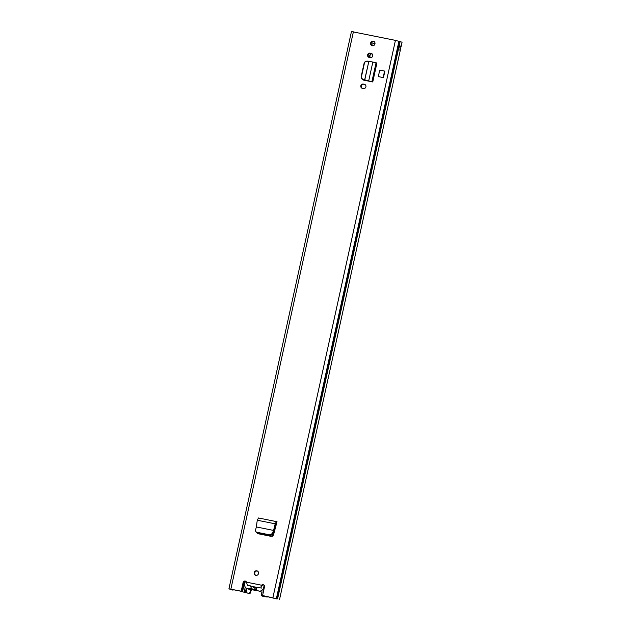 <?xml version="1.0" encoding="UTF-8"?>
<svg xmlns="http://www.w3.org/2000/svg" width="631" height="631" viewBox="0 0 631 631"><rect width="100%" height="100%" fill="white"/><g stroke="black" fill="none" stroke-linecap="round" stroke-linejoin="round"><path stroke-width="0.95" d="M272.411 533.479L269.926 534.899L270.383 535.569L272.876 534.157L274.083 530.892L273.546 530.426L272.411 533.479L272.876 534.157M270.383 535.569L257.345 532.927L255.768 531.523L257.598 533.503M269.926 534.899L256.888 532.248M256.943 532.801L258.213 533.747L271.196 536.382L273.546 534.828L277.025 521.727L276.465 521.616L275.179 523.864L273.578 530.434L256.352 526.94L255.539 530.056L255.768 531.523M256.352 526.94L256.904 527.232L256.32 526.932L257.274 520.236L258.505 517.972L277.025 521.727M370.839 81.58L363.495 80.09A2.556 2.414 -69.9 0 1 361.808 78.67M370.326 61.68L367.66 61.144A2.556 2.414 -69.9 0 0 366.248 61.302M379.736 70.096L378.316 76.588L383.451 77.629L384.878 71.145L379.736 70.096M263.671 584.905A1.861 1.751 110.1 0 0 262.133 585.426L261.55 585.213A1.861 1.751 110.1 0 1 264.476 586.862L262.567 595.53L277.072 598.819M277.041 598.985L262.567 595.53M279.549 599.45L400.291 50.299L398.445 49.612L399.289 45.763L401.182 46.244L402.073 42.19L395.432 40.368L351.451 31.55L228.927 588.81L232.823 590.103L233.21 589.669M247.415 585.458L246.484 582.161A1.861 1.751 110.1 0 0 243.109 582.531L241.208 591.2L228.927 588.81M254.183 572.656A2.335 2.201 110.1 0 1 257.148 570.905A2.335 2.201 110.1 0 1 258.505 573.54A2.335 2.201 110.1 0 1 255.539 575.291A2.335 2.201 110.1 0 1 254.183 572.656M370.634 43.011A2.335 2.201 110.1 0 1 373.599 41.26A2.335 2.201 110.1 0 1 374.956 43.886A2.335 2.201 110.1 0 1 371.99 45.645A2.335 2.201 110.1 0 1 370.634 43.011M370.105 53.17L371.162 53.383A2.185 2.059 110.1 0 1 372.676 56.072A2.185 2.059 110.1 0 1 370.223 57.642L369.167 57.429A2.185 2.059 110.1 0 1 367.613 54.889A2.185 2.059 110.1 0 1 370.105 53.17L371.722 53.596M363.306 84.073L364.363 84.286A2.185 2.059 110.1 0 1 365.877 86.975A2.185 2.059 110.1 0 1 363.432 88.545L362.375 88.332A2.185 2.059 110.1 0 1 360.822 85.792A2.185 2.059 110.1 0 1 363.306 84.073L364.931 84.499M362.391 88.332A2.185 2.059 110.1 0 1 363.89 84.286M369.182 57.429A2.185 2.059 110.1 0 1 370.689 53.383M255.839 575.377A2.335 2.201 110.1 0 1 257.432 571.031M372.29 45.732A2.335 2.201 110.1 0 1 373.875 41.386M241.208 591.2L241.791 591.413L243.692 582.744A1.861 1.751 110.1 0 1 245.751 581.269M241.791 591.413L231.451 589.315L233.115 590.08M368.93 61.491L367.66 61.144M367.573 61.317A2.556 2.414 110.1 0 1 368.244 61.357M363.464 80.082A2.556 2.414 110.1 0 1 362.596 79.277M401.182 46.244L400.086 50.188M246.484 582.161L261.55 585.213L261.06 586.625L261.77 585.891M261.06 586.625L261.179 588.25M256.107 587.571L254.222 587.185M383.451 77.629L378.316 76.588M383.167 77.518L384.594 71.035M376.668 62.958L372.842 62.019L368.693 80.902L369.514 81.162L364.663 79.806L368.82 61.483L364.773 79.9L372.495 81.904L376.92 63.021L372.755 81.967M369.514 81.162L370.799 81.565M364.773 79.9L365.594 80.161M367.116 61.317C365.57 61.183 364.568 61.83 364.103 63.242L361.192 76.501C361.058 77.96 361.697 78.954 363.125 79.482L364.355 79.829M372.842 62.019L367.423 61.294C365.877 61.16 364.876 61.806 364.41 63.218L361.5 76.477C361.358 77.936 362.005 78.93 363.424 79.459L364.663 79.806M367.423 61.294L366.437 61.278M276.623 523.549L275.794 523.935L274.083 530.892M273.578 530.434L274.13 530.726M257.274 520.236L275.794 523.935M260.737 587.95L257.29 587.248A3.636 3.431 110.1 0 1 250.72 585.915L247.281 585.221M245.656 581.261A4.157 3.92 -69.9 0 0 244.931 582.894L244.702 583.904A4.157 3.92 -69.9 0 0 249.758 588.565A1.814 1.712 110.1 0 1 251.438 588.904A4.157 3.92 -69.9 0 0 255.381 589.701A1.719 1.625 110.1 0 1 257.014 590.032A4.18 3.944 -69.9 0 0 263.64 587.745L263.868 586.727A4.157 3.92 -69.9 0 0 263.908 585.071M252.889 586.57A2.074 1.956 -69.9 0 0 256.367 587.272M258.339 590.868L260.926 591.815A4.18 3.944 -69.9 0 0 263.372 591.87M252.747 589.725L255.334 590.671A4.157 3.92 -69.9 0 0 257.898 590.679M252.124 589.433L249.758 588.565M247.123 588.581L249.71 589.535A4.157 3.92 -69.9 0 0 252.297 589.528M254.798 588.124A2.074 1.956 110.1 0 1 254.167 586.933M265.107 596.137L267.181 597.06L262.843 596.263A1.041 0.978 110.1 0 1 262.583 596.169M254.979 587.95A1.041 0.978 110.1 0 1 254.845 587.911L255.35 588.021M250.436 592.801A1.041 0.978 110.1 0 1 249.284 593.519L248.701 593.306A1.041 0.978 -69.9 0 0 249.86 592.588L250.436 592.801L251.438 589.733M249.284 593.519L242.209 591.736L244.442 581.593M261.841 592.028L261.502 594.946A1.041 0.978 -69.9 0 0 262.259 596.05L262.843 596.263M265.067 596.342L262.259 596.05M248.701 593.306L242.209 591.736M249.86 592.588L250.783 589.756M254.482 587.753L255.516 587.966M374.041 45.314L371.391 44.777M375.003 43.61L371.32 42.861M370.302 57.658A2.335 2.201 110.1 0 1 371.848 53.674M371.604 45.132A14.789 13.953 110.1 0 1 373.931 45.4M370.468 57.673A2.335 2.201 110.1 0 1 371.974 53.761M272.907 597.62L395.432 40.368M230.867 589.102L353.384 31.842M398.942 41.212L276.417 598.472L274.745 598.141M399.746 41.48L277.23 598.74L275.558 598.409M229.014 588.857L230.788 589.204M229.487 589.062L231.293 589.283M277.601 598.843L400.125 41.583M243.109 582.531L243.692 582.744M257.203 587.445L250.72 586.128M400.993 46.268L399.518 45.905M399.289 45.763L398.658 49.691L399.502 45.85M399.494 46.008L400.93 46.363M376.068 62.761L371.904 81.699L370.208 81.36M371.162 53.383L371.706 53.588M364.363 84.286L364.915 84.491M258.505 517.972L276.465 521.616L276.094 523.446M263.868 586.727L264.452 586.948M264.231 587.958L263.64 587.745M257.653 590.537L255.381 589.701M246.019 592.761L246.95 588.518M375.011 43.484L371.375 42.742M242.525 591.775L244.812 581.388M245.254 587.09L244.15 592.123M259.025 533.913L259.16 533.298M260.224 534.157L260.366 533.542M260.729 534.26L260.863 533.645M273.128 535.648L274.942 527.413M272.734 536.019L273.554 532.327M272.34 536.255L272.734 534.449M267.181 597.06L267.284 596.579M245.333 592.533L246.295 588.155M262.125 596.011L262.709 596.224"/></g></svg>
